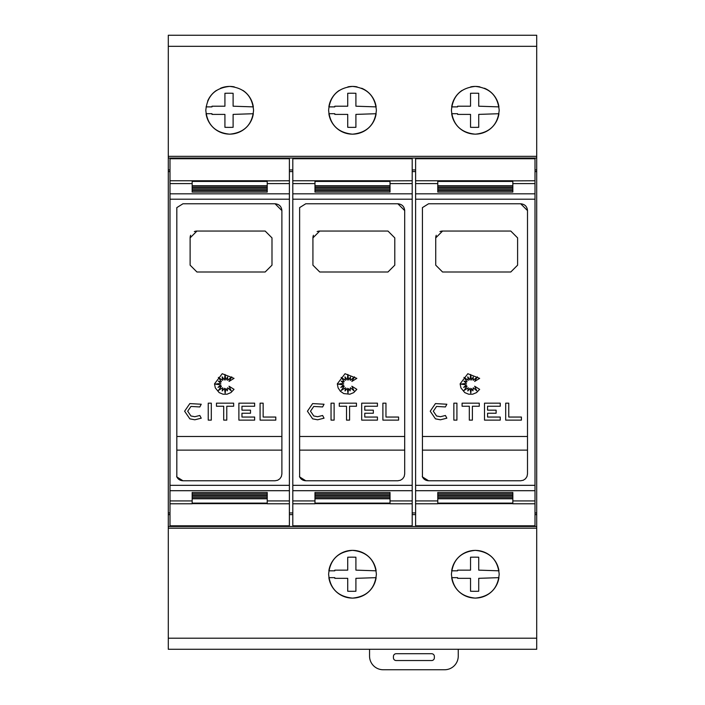 <?xml version="1.0" encoding="UTF-8"?>
<svg xmlns="http://www.w3.org/2000/svg" width="705" height="705" viewBox="0 0 705 705"><rect width="100%" height="100%" fill="white"/><g stroke="black" fill="none" stroke-linecap="round" stroke-linejoin="round"><path stroke-width="1.06" d="M169.993 180.762L169.993 503.775L192.165 503.775L192.165 498.779L267.221 498.779L267.221 503.775L289.394 503.775L289.394 158.74L169.993 158.74L169.993 180.762L267.221 180.762L267.221 185.75L192.165 185.75L192.165 180.877M176.655 476.562C177.898 479.215 179.995 480.616 182.956 480.766L176.823 476.915L176.823 207.614L182.956 203.771L275.065 203.771L281.885 210.592L281.885 473.945L281.365 476.545L279.885 478.765L277.682 480.246L275.065 480.766L277.682 480.246L279.885 478.765L281.365 476.545L281.885 473.945M184.622 411.218L189.83 403.586L201.242 404.238L199.806 406.952L190.949 406.441L187.697 411.218L190.949 415.985L194.827 416.717L199.806 415.483L201.242 418.188L194.827 419.792L189.83 418.84L184.622 411.218L189.83 403.586M214.505 383.864L222.216 373.712L234.034 378.373L229.037 381.423L231.742 376.849L227.618 380.339L227.618 377.034L225.856 380.021L225.036 374.487L224.428 380.021L222.154 376.849L222.674 380.339L218.356 377.404L221.432 381.722L218.356 381.132L220.885 383.308L215.325 384.128L220.885 384.93L218.012 387.362L221.432 386.217L218.356 390.508L222.674 387.776L222.216 390.958L224.428 388.27L225.151 393.196L225.829 388.499L227.318 390.843L227.653 387.776L231.222 390.843L229.037 386.217L234.034 389.345L230.914 392.606L227.063 394.201L223.009 394.201L219.158 392.606L215.307 387.891L214.505 383.864M292.804 180.762L292.804 503.775L314.976 503.775L314.976 498.779L390.024 498.779L390.024 503.775L412.196 503.775L412.196 158.74L292.804 158.74L292.804 180.762L390.024 180.762L390.024 185.75L314.976 185.75L314.976 180.877M299.466 476.562C300.7 479.215 302.798 480.616 305.767 480.766L299.625 476.915L299.625 207.614L305.767 203.771L397.867 203.771L404.696 210.592L404.696 473.945L404.176 476.545L402.696 478.765L400.484 480.246L397.867 480.766L400.484 480.246L402.696 478.765L404.176 476.545L404.696 473.945M307.433 411.218L312.632 403.586L324.044 404.238L322.608 406.952L313.751 406.441L310.5 411.218L313.751 415.985L317.629 416.717L322.608 415.483L324.044 418.188L317.629 419.792L312.632 418.84L307.433 411.218L312.632 403.586M337.307 383.864L345.027 373.712L356.845 378.373L351.848 381.423L354.544 376.849L350.429 380.339L350.429 377.034L348.658 380.021L347.847 374.487L347.23 380.021L344.965 376.849L345.476 380.339L341.158 377.404L344.243 381.722L341.158 381.132L343.688 383.308L338.136 384.128L343.688 384.93L340.815 387.362L344.243 386.217L341.158 390.508L345.476 387.776L345.018 390.958L347.23 388.27L347.962 393.196L348.64 388.499L350.121 390.843L350.464 387.776L354.033 390.843L351.848 386.217L356.845 389.345L353.725 392.606L349.874 394.201L343.811 393.593L340.392 391.31L338.109 387.891L337.307 383.864M415.606 180.762L415.606 503.775L437.779 503.775L437.779 498.779L512.835 498.779L512.835 503.775L535.007 503.775L535.007 158.74L415.606 158.74L415.606 180.762L512.835 180.762L512.835 185.75L437.779 185.75L437.779 180.877M422.269 476.562C423.511 479.215 425.608 480.616 428.57 480.766L422.436 476.915L422.427 342.269L422.427 207.614L428.57 203.771L520.678 203.771L527.499 210.592L527.499 473.945L526.979 476.545L525.498 478.765L523.295 480.246L520.678 480.766L523.295 480.246L525.498 478.765L526.979 476.545L527.499 473.945M430.235 411.218L435.443 403.586L446.855 404.238L445.419 406.952L436.562 406.441L433.311 411.218L436.562 415.985L440.44 416.717L445.419 415.483L446.855 418.188L440.44 419.792L435.443 418.84L430.235 411.218L435.443 403.586M460.118 383.864L467.829 373.712L479.647 378.373L474.65 381.423L477.355 376.849L473.231 380.339L473.231 377.034L471.469 380.021L470.649 374.487L470.041 380.021L467.767 376.849L468.287 380.339L463.961 377.404L467.045 381.722L463.961 381.132L466.498 383.308L460.938 384.128L466.498 384.93L463.626 387.362L467.045 386.217L463.961 390.508L468.287 387.776L467.829 390.958L470.041 388.27L470.764 393.196L471.442 388.499L472.932 390.843L473.266 387.776L476.836 390.843L474.65 386.217L479.647 389.345L476.527 392.606L472.676 394.201L468.622 394.201L464.771 392.606L460.92 387.891L460.118 383.864M207.64 101.141A23.882 23.882 0 0 1 216.4 90.46M220.568 88.231A23.882 23.882 0 0 1 234.28 86.865M242.987 90.46A23.882 23.882 0 0 1 253.324 106.887L233.108 106.199L233.108 93.28A158.581 158.581 0 0 0 224.921 93.28L224.921 106.208L211.993 106.208L211.976 106.887L206.063 106.887M205.816 110.297C207.173 95.854 215.14 87.896 229.698 86.415C244.247 87.896 252.214 95.854 253.571 110.297C252.205 124.75 244.247 132.707 229.698 134.179C215.14 132.707 207.182 124.75 205.816 110.297M361.621 88.231A23.882 23.882 0 0 1 376.135 106.887L355.91 106.199L355.91 93.28A158.581 158.581 0 0 0 347.724 93.28L347.724 106.208L334.805 106.208L334.787 106.887L328.865 106.887A23.882 23.882 0 0 1 339.202 90.46M347.909 86.865A23.882 23.882 0 0 1 357.091 86.865M328.618 110.297C329.984 95.854 337.942 87.896 352.5 86.415C367.058 87.896 375.016 95.854 376.382 110.297C375.016 124.75 367.049 132.707 352.5 134.179C337.951 132.707 329.984 124.75 328.618 110.297M484.432 88.231A23.882 23.882 0 0 1 498.937 106.887L478.721 106.199L478.721 93.28A158.581 158.581 0 0 0 470.535 93.28L470.535 106.208L457.607 106.208L457.589 106.887L451.676 106.887A23.882 23.882 0 0 1 462.013 90.46M470.72 86.865A23.882 23.882 0 0 1 479.893 86.865M451.429 110.297C452.786 95.854 460.753 87.896 475.302 86.415C489.86 87.896 497.827 95.854 499.184 110.297C497.818 124.75 489.86 132.707 475.302 134.179C460.753 132.707 452.795 124.75 451.429 110.297M328.865 570.821A23.882 23.882 0 0 1 376.135 570.821L355.91 570.134L355.91 557.214A158.581 158.581 0 0 0 347.724 557.214L347.724 570.142L334.805 570.142L334.787 570.821L328.865 570.821M328.618 574.231C329.984 559.788 337.951 551.821 352.5 550.358C367.049 551.821 375.016 559.788 376.382 574.231C375.016 588.684 367.058 596.641 352.5 598.113C337.942 596.641 329.984 588.684 328.618 574.231M451.676 570.821A23.882 23.882 0 0 1 498.937 570.821L478.721 570.134L478.721 557.214A158.581 158.581 0 0 0 470.535 557.214L470.535 570.142L457.607 570.142L457.589 570.821L451.676 570.821M451.429 574.231C452.795 559.788 460.753 551.821 475.302 550.358C489.86 551.821 497.818 559.788 499.184 574.231C497.827 588.684 489.86 596.641 475.302 598.113C460.753 596.641 452.786 588.684 451.429 574.231M535.007 367.552L535.007 316.986M458.25 649.279L458.25 656.108A13.642 13.642 0 0 1 444.608 669.75L383.203 669.75A13.642 13.642 0 0 1 369.552 656.108L369.552 649.279M396.166 653.72L431.645 653.72A2.732 2.732 0 0 1 434.368 656.443L434.368 657.809A2.732 2.732 0 0 1 431.645 660.541L396.166 660.541A2.732 2.732 0 0 1 393.434 657.809L393.434 656.443A2.732 2.732 0 0 1 396.166 653.72M444.608 35.25L506.005 35.25M321.797 35.25L383.203 35.25M198.995 35.25L260.392 35.25M470.535 591.248L470.535 578.329L457.607 578.329L457.589 577.642L451.676 577.642A23.882 23.882 0 0 0 498.937 577.651L478.721 578.329L478.721 591.248A158.581 158.581 0 0 1 470.535 591.248M347.724 591.248L347.724 578.329L334.805 578.329L334.787 577.642L328.865 577.642A23.882 23.882 0 0 0 376.135 577.651L355.91 578.329L355.91 591.248A158.581 158.581 0 0 1 347.724 591.248M470.535 127.314L470.535 114.395L457.607 114.395L457.589 113.708L451.676 113.708A23.882 23.882 0 0 0 498.937 113.716L478.721 114.395L478.721 127.314A158.581 158.581 0 0 1 470.535 127.314M347.724 127.314L347.724 114.395L334.805 114.395L334.787 113.708L328.865 113.708A23.882 23.882 0 0 0 376.135 113.716L355.91 114.395L355.91 127.314A158.581 158.581 0 0 1 347.724 127.314M224.921 127.314L224.921 114.395L211.993 114.395L211.976 113.708L206.063 113.708A23.882 23.882 0 0 0 253.324 113.716L233.108 114.395L233.108 127.314A158.581 158.581 0 0 1 224.921 127.314M176.823 436.483L281.885 436.483L281.885 450.134L176.823 450.134M299.625 436.483L404.688 436.483L404.688 450.134L299.625 450.134M422.427 436.483L527.499 436.483L527.499 450.134L422.427 450.134M439.946 231.575A6.821 6.821 0 0 1 442.555 231.055L510.781 231.055L517.602 237.885L517.602 265.168L510.781 271.998L442.555 271.998L435.734 265.168L435.734 237.885A6.821 6.821 0 0 1 436.254 235.267M435.734 237.885L442.555 231.055M521.409 417.052L521.409 420.118L505.697 420.118L505.697 403.172L508.763 403.172L508.763 417.052L521.409 417.052M436.562 406.441L433.311 411.218M446.855 418.188L440.44 419.792L435.443 418.84M436.562 415.985L440.44 416.717L445.419 415.483M456.919 420.118L453.853 420.118L453.853 403.172L456.919 403.172L456.919 420.118M462.083 406.247L462.083 403.172L479.268 403.172L479.268 406.247L472.394 406.247L472.394 420.118L469.318 420.118L469.318 406.247L462.083 406.247M500.25 420.118L484.502 420.118L484.502 403.172L500.25 403.172L500.25 406.247L487.569 406.247L487.569 410.169L496.126 410.169L496.126 413.245L487.569 413.245L487.569 417.052L500.25 417.052L500.25 420.118M527.499 210.592C527.12 206.477 524.846 204.203 520.678 203.771M437.779 186.005L512.835 186.005L512.835 187.327L437.779 187.327L437.779 186.005L437.779 187.327M512.835 186.005L512.835 187.327M437.779 187.574L512.835 187.574L512.835 188.914L437.779 188.914L437.779 187.574L437.779 188.914M512.835 187.574L512.835 188.914M437.779 189.143L512.835 189.143L512.835 190.491L437.779 190.491L437.779 189.143L437.779 190.491M512.835 189.143L512.835 190.491M437.779 190.711L512.835 190.711L512.835 192.068L437.779 192.068L437.779 190.711L437.779 192.068M512.835 190.711L512.835 192.068M437.779 492.469L512.835 492.469L512.835 493.817L437.779 493.817L437.779 492.469L437.779 493.817M512.835 492.469L512.835 493.817M437.779 494.046L512.835 494.046L512.835 495.386L437.779 495.386L437.779 494.046L437.779 495.386M512.835 494.046L512.835 495.386M437.779 495.624L512.835 495.624L512.835 496.954L437.779 496.954L437.779 495.624L437.779 496.954M512.835 495.624L512.835 496.954M437.779 497.201L512.835 497.201L512.835 498.532L437.779 498.532L437.779 497.201L437.779 498.532M512.835 497.201L512.835 498.532M512.835 503.652L437.779 503.652M535.007 180.762L512.835 180.877M520.678 480.766L428.57 480.766M415.606 503.775L415.606 525.798L535.007 525.798L535.007 503.775M535.007 169.931L536.708 169.931L536.708 35.25L168.292 35.25L168.292 156.351L536.708 156.351M536.708 158.052L168.292 158.052L168.292 169.931L169.993 169.931M289.394 169.931L292.804 169.931M412.196 169.931L415.606 169.931M535.007 171.579L536.708 171.579L536.708 169.931M168.292 169.931L168.292 171.579L169.993 171.579M289.394 171.579L292.804 171.579M412.196 171.579L415.606 171.579M535.007 512.949L536.708 512.949L536.708 171.579M317.144 231.575A6.821 6.821 0 0 1 319.744 231.055L387.97 231.055L394.791 237.885L394.791 265.168L387.97 271.998L319.744 271.998L312.923 265.168L312.923 237.885A6.821 6.821 0 0 1 313.443 235.267M312.923 237.885L319.744 231.055M398.598 417.052L398.598 420.118L382.885 420.118L382.885 403.172L385.961 403.172L385.961 417.052L398.598 417.052M313.751 406.441L310.5 411.218M324.044 418.188L317.629 419.792L312.632 418.84M313.751 415.985L317.629 416.717L322.608 415.483M334.117 420.118L331.042 420.118L331.042 403.172L334.117 403.172L334.117 420.118M339.281 406.247L339.281 403.172L356.457 403.172L356.457 406.247L349.583 406.247L349.583 420.118L346.516 420.118L346.516 406.247L339.281 406.247M377.439 420.118L361.691 420.118L361.691 403.172L377.439 403.172L377.439 406.247L364.767 406.247L364.767 410.169L373.324 410.169L373.324 413.245L364.767 413.245L364.767 417.052L377.439 417.052L377.439 420.118M404.696 210.592C404.317 206.477 402.035 204.203 397.867 203.771M314.976 186.005L390.024 186.005L390.024 187.327L314.976 187.327L314.976 186.005L314.976 187.327M390.024 186.005L390.024 187.327M314.976 187.574L390.024 187.574L390.024 188.914L314.976 188.914L314.976 187.574L314.976 188.914M390.024 187.574L390.024 188.914M314.976 189.143L390.024 189.143L390.024 190.491L314.976 190.491L314.976 189.143L314.976 190.491M390.024 189.143L390.024 190.491M314.976 190.711L390.024 190.711L390.024 192.068L314.976 192.068L314.976 190.711L314.976 192.068M390.024 190.711L390.024 192.068M314.976 492.469L390.024 492.469L390.024 493.817L314.976 493.817L314.976 492.469L314.976 493.817M390.024 492.469L390.024 493.817M314.976 494.046L390.024 494.046L390.024 495.386L314.976 495.386L314.976 494.046L314.976 495.386M390.024 494.046L390.024 495.386M314.976 495.624L390.024 495.624L390.024 496.954L314.976 496.954L314.976 495.624L314.976 496.954M390.024 495.624L390.024 496.954M314.976 497.201L390.024 497.201L390.024 498.532L314.976 498.532L314.976 497.201L314.976 498.532M390.024 497.201L390.024 498.532M390.024 503.652L314.976 503.652M412.196 180.762L390.024 180.877M397.867 480.766L305.767 480.766M292.804 503.775L292.804 525.798L412.196 525.798L412.196 503.775M412.196 512.949L415.606 512.949M194.333 231.575A6.821 6.821 0 0 1 196.942 231.055L265.168 231.055L271.989 237.885L271.989 265.168L265.168 271.998L196.942 271.998L190.121 265.168L190.121 237.885A6.821 6.821 0 0 1 190.641 235.267M190.121 237.885L196.942 231.055M275.796 417.052L275.796 420.118L260.083 420.118L260.083 403.172L263.15 403.172L263.15 417.052L275.796 417.052M190.949 406.441L187.697 411.218M201.242 418.188L194.827 419.792L189.83 418.84M190.949 415.985L194.827 416.717L199.806 415.483M211.306 420.118L208.239 420.118L208.239 403.172L211.306 403.172L211.306 420.118M216.47 406.247L216.47 403.172L233.655 403.172L233.655 406.247L226.781 406.247L226.781 420.118L223.705 420.118L223.705 406.247L216.47 406.247M254.637 420.118L238.889 420.118L238.889 403.172L254.637 403.172L254.637 406.247L241.956 406.247L241.956 410.169L250.513 410.169L250.513 413.245L241.956 413.245L241.956 417.052L254.637 417.052L254.637 420.118M281.885 210.592C281.507 206.477 279.233 204.203 275.065 203.771M192.165 186.005L267.221 186.005L267.221 187.327L192.165 187.327L192.165 186.005L192.165 187.327M267.221 186.005L267.221 187.327M192.165 187.574L267.221 187.574L267.221 188.914L192.165 188.914L192.165 187.574L192.165 188.914M267.221 187.574L267.221 188.914M192.165 189.143L267.221 189.143L267.221 190.491L192.165 190.491L192.165 189.143L192.165 190.491M267.221 189.143L267.221 190.491M192.165 190.711L267.221 190.711L267.221 192.068L192.165 192.068L192.165 190.711L192.165 192.068M267.221 190.711L267.221 192.068M192.165 492.469L267.221 492.469L267.221 493.817L192.165 493.817L192.165 492.469L192.165 493.817M267.221 492.469L267.221 493.817M192.165 494.046L267.221 494.046L267.221 495.386L192.165 495.386L192.165 494.046L192.165 495.386M267.221 494.046L267.221 495.386M192.165 495.624L267.221 495.624L267.221 496.954L192.165 496.954L192.165 495.624L192.165 496.954M267.221 495.624L267.221 496.954M192.165 497.201L267.221 497.201L267.221 498.532L192.165 498.532L192.165 497.201L192.165 498.532M267.221 497.201L267.221 498.532M267.221 503.652L192.165 503.652M289.394 180.762L267.221 180.877M275.065 480.766L182.956 480.766M169.993 503.775L169.993 525.798L289.394 525.798L289.394 503.775M289.394 512.949L292.804 512.949M168.292 158.052L168.292 156.351M536.708 528.177L168.292 528.177L168.292 649.279L536.708 649.279L536.708 512.949M168.292 528.177L168.292 526.476L536.708 526.476M169.993 512.949L168.292 512.949L168.292 514.606L169.993 514.606M289.394 514.606L292.804 514.606M412.196 514.606L415.606 514.606M535.007 514.606L536.708 514.606M168.292 514.606L168.292 526.476M168.292 512.949L168.292 171.579M169.993 183.6L192.165 183.6M169.993 199.198L289.394 199.198M267.221 183.6L289.394 183.6M192.165 181.423L267.221 181.423M292.804 183.6L314.976 183.6M292.804 199.198L412.196 199.198M390.024 183.6L412.196 183.6M314.976 181.423L390.024 181.423M415.606 183.6L437.779 183.6M415.606 199.198L535.007 199.198M512.835 183.6L535.007 183.6M437.779 181.423L512.835 181.423M437.779 503.114L512.835 503.114M415.606 193.822L535.007 193.822M415.606 500.929L437.779 500.929M512.835 500.929L535.007 500.929M415.606 490.706L535.007 490.706M415.606 485.331L535.007 485.331M314.976 503.114L390.024 503.114M292.804 193.822L412.196 193.822M292.804 500.929L314.976 500.929M390.024 500.929L412.196 500.929M292.804 490.706L412.196 490.706M292.804 485.331L412.196 485.331M192.165 503.114L267.221 503.114M169.993 193.822L289.394 193.822M169.993 500.929L192.165 500.929M267.221 500.929L289.394 500.929M169.993 490.706L289.394 490.706M169.993 485.331L289.394 485.331M168.292 46.319L536.708 46.319M168.292 638.21L536.708 638.21"/></g></svg>
